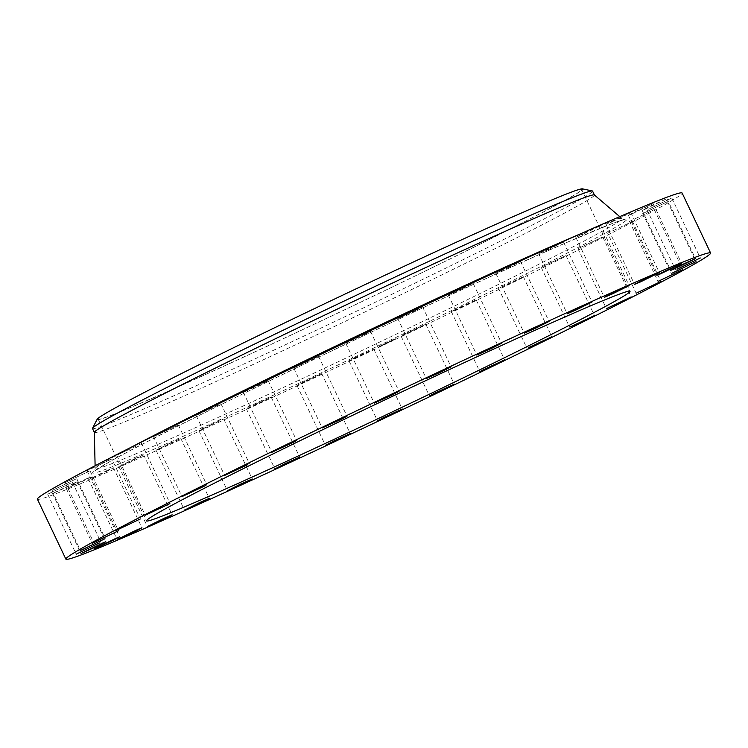 <?xml version="1.0" encoding="UTF-8"?>
<svg xmlns="http://www.w3.org/2000/svg" width="748" height="748" viewBox="0 0 748 748"><rect width="100%" height="100%" fill="white"/><g stroke="black" fill="none" stroke-linecap="round" stroke-linejoin="round"><path stroke-width="0.56" stroke-dasharray="3.74 2.81" d="M405.603 333.496L401.003 335.992L408.127 332.963L425.799 324.221L405.603 333.496M37.4 499.168A356.852 9.341 154.6 0 0 109.077 471.53A356.852 9.341 154.6 0 0 469.155 303.922A356.852 9.341 154.6 0 0 682.12 193.031M94.342 432.381A276.788 7.246 154.6 0 0 94.36 432.466A276.788 7.246 154.6 0 0 149.955 411.035A276.788 7.246 154.6 0 0 429.24 281.024A276.788 7.246 154.6 0 0 594.426 195.013A276.788 7.246 154.6 0 0 594.37 194.948M92.509 428.557A276.788 7.246 154.6 0 0 148.104 407.127A276.788 7.246 154.6 0 0 427.389 277.125A276.788 7.246 154.6 0 0 592.575 191.114M97.147 419.291A268.784 7.041 154.6 0 0 151.096 398.768A268.784 7.041 154.6 0 0 426.192 270.636A268.784 7.041 154.6 0 0 582.458 188.851M527.92 210.216A267.644 7.003 154.6 0 0 257.864 335.917A267.644 7.003 154.6 0 0 98.138 419.086A267.644 7.003 154.6 0 0 151.891 398.366A267.644 7.003 154.6 0 0 421.947 272.655A267.644 7.003 154.6 0 0 581.673 189.487A267.644 7.003 154.6 0 0 527.92 210.216M265.091 382.256L268.139 380.545L260.014 384.033L243.343 392.326L265.091 382.256M500.375 287.475L507.752 284.567L523.394 276.76L500.375 287.475M219.145 404.715L211.768 407.632L196.126 415.439L219.145 404.715M542.048 266.802L566.012 255.564L542.048 266.802M177.472 425.397L153.499 436.626L177.472 425.397M578.176 248.532L602.748 236.948L578.176 248.532M141.335 443.667L116.772 455.252L141.335 443.667M607.675 233.226L632.471 221.464L607.675 233.226L636.165 293.225M111.835 458.963L87.039 470.726L111.835 458.963L140.325 518.944M629.648 221.352L654.294 209.59L629.648 221.352M89.872 470.838L65.226 482.6L89.872 470.838M643.411 213.274L667.534 201.689L643.411 213.274M76.109 478.926L51.986 490.501L76.109 478.926M648.553 209.225L671.807 197.996L648.553 209.225M70.957 482.974L47.713 494.204L70.957 482.974M644.926 209.337L666.964 198.622L650.358 206.13L642.167 210.394L644.926 209.337M74.585 482.862L52.547 493.577L69.153 486.069L77.343 481.796L74.585 482.862M632.63 213.601L653.172 203.549L635.566 211.544L628.376 215.321L632.63 213.601M86.88 478.598L66.338 488.65L83.944 480.646L91.144 476.869L86.88 478.598M612.051 221.894L630.845 212.628L612.275 221.099L606.048 224.4L612.051 221.894M107.469 470.305L88.675 479.562L107.245 471.1L113.472 467.79L107.469 470.305M583.795 233.956L600.653 225.587L581.168 234.507L575.857 237.359L583.795 233.956M135.715 458.234L118.867 466.612L138.352 457.683L143.663 454.831L135.715 458.234M548.742 249.43L563.515 242.025L543.17 251.375L538.719 253.806L548.742 249.43M170.778 442.76L156.005 450.165L176.341 440.815L180.801 438.393L170.778 442.76M507.939 267.84L520.561 261.454L508.397 266.83L495.765 273.226L507.939 267.84M211.572 424.35L198.949 430.745L223.746 418.974L211.572 424.35M462.638 288.635L473.11 283.268L468.706 285.053L448.314 295.039L462.638 288.635M256.873 403.565L246.41 408.932L250.814 407.136L271.206 397.151L256.873 403.565M414.214 311.168L422.583 306.811L417.328 308.989L397.786 318.592L414.214 311.168M305.306 381.031L296.937 385.379L302.192 383.21L321.734 373.607L305.306 381.031M364.126 334.758L370.522 331.373L364.36 333.963L345.726 343.145L364.126 334.758M355.384 357.432L348.989 360.826L355.16 358.236L373.785 349.045L355.384 357.432M313.917 358.703L318.517 356.207L311.392 359.227L293.721 367.979L313.917 358.703M454.429 309.934L451.381 311.645L459.506 308.157L476.177 299.873L454.429 309.934M379.273 346.436L395.767 338.582L379.273 346.436M381.013 345.604L394.009 339.414L381.013 345.604M387.632 342.378L391.7 340.723L387.389 342.78M388.128 342.154L390.606 341.097L388.062 342.5M383.2 344.473L387.464 342.593L383.322 344.725M383.06 344.557L383.771 344.248L383.182 344.8M385.659 343.388L387.408 342.621L385.781 343.631M386.314 342.836L387.314 342.36L386.436 343.08M379.647 346.259L380.648 345.782L379.76 346.502M381.312 345.286L382.434 345.062L381.433 345.539M382.284 345.165L383.285 344.688L382.396 345.417M395.355 338.751L394.476 339.48L395.477 339.003M392.719 339.844L391.718 340.321L392.831 340.097M393.682 339.723L392.681 340.2L393.803 339.966M389.082 341.995L390.718 341.35L389.072 341.995M387.67 342.687L388.801 342.425L387.801 342.902M379.386 346.679L395.879 338.825L379.386 346.679M394.103 339.657L381.106 345.847L394.103 339.657M132.564 446.547A291.589 7.63 154.6 0 0 95.174 468.641A291.589 7.63 154.6 0 0 153.761 446.145A291.589 7.63 154.6 0 0 449.436 308.485A291.589 7.63 154.6 0 0 621.943 218.51A291.589 7.63 154.6 0 0 581.196 233.526M151.984 450.062A295.769 7.742 154.6 0 0 527.77 273.048A295.769 7.742 154.6 0 0 567.526 242.137A295.769 7.742 154.6 0 0 191.75 419.142A295.769 7.742 154.6 0 0 151.984 450.062M401.003 335.992L429.483 395.982M425.799 324.221L454.279 384.201M95.108 465.752L95.174 468.641L94.323 471.221L109.909 461.61C170.825 426.669 449.922 292.795 567.386 242.202L613.136 223.185L624.477 219.482L621.943 218.51L619.755 216.63M98.138 419.086L146.477 520.889M581.673 189.487L630.012 291.29M268.139 380.545L296.619 440.535M243.343 392.326L271.823 452.306M498.598 288.532L527.078 348.521M523.394 276.76L551.874 336.74M220.922 403.668L249.402 463.657M196.126 415.439L224.606 475.429M541.215 267.335L569.705 327.325M566.012 255.564L594.501 315.553M178.295 424.855L206.785 484.844M153.499 436.626L181.988 496.616M577.952 248.719L606.432 308.709M602.748 236.948L631.228 296.937M141.568 443.471L170.048 503.46M116.772 455.252L145.252 515.232M632.471 221.464L660.961 281.454M87.039 470.726L115.529 530.715M654.294 209.59L682.774 269.579M629.489 221.371L657.978 281.36M65.226 482.6L93.706 542.59M90.022 470.829L118.511 530.818M667.534 201.689L696.014 261.678M642.738 213.461L671.218 273.45M51.986 490.501L80.466 550.491M76.782 478.729L105.262 538.719M671.807 197.996L700.287 257.985M647.001 209.767L675.491 269.757M47.713 494.204L76.193 554.184M72.509 482.423L100.999 542.412M666.964 198.622L695.453 258.612M642.167 210.394L670.657 270.383M52.547 493.577L81.036 553.557M77.343 481.796L105.833 541.786M653.172 203.549L681.662 263.539M628.376 215.321L656.856 275.311M66.338 488.65L94.828 548.63M91.144 476.869L119.624 536.858M630.845 212.628L659.325 272.618M606.048 224.4L634.528 284.39M88.675 479.562L117.156 539.551M113.472 467.79L141.952 527.779M600.653 225.587L629.133 285.577M575.857 237.359L604.337 297.349M118.867 466.612L147.347 526.592M143.663 454.831L172.143 514.82M563.515 242.025L591.995 302.014M538.719 253.806L567.199 313.786M156.005 450.165L184.485 510.155M180.801 438.393L209.281 498.383M520.561 261.454L549.051 321.434M495.765 273.226L524.255 333.215M198.949 430.745L227.439 490.735M223.746 418.974L252.235 478.963M473.11 283.268L501.59 343.257M448.314 295.039L476.794 355.029M246.41 408.932L274.89 468.921M271.206 397.151L299.686 457.14M422.583 306.811L451.063 366.801M397.786 318.592L426.267 378.572M296.937 385.379L325.417 445.369M321.734 373.607L350.214 433.597M370.522 331.373L399.011 391.363M345.726 343.145L374.215 403.135M348.989 360.826L377.478 420.806M373.785 349.045L402.274 409.034M318.517 356.207L346.997 416.187M293.721 367.979L322.201 427.968M451.381 311.645L479.861 371.634M476.177 299.873L504.657 359.863"/><path stroke-width="1.12" d="M434.083 393.485L429.483 395.982L436.608 392.952L454.279 384.201L434.083 393.485M638.923 280.65A356.852 9.341 154.6 0 0 278.845 448.258A356.852 9.341 154.6 0 0 65.88 559.149A356.852 9.341 154.6 0 0 137.567 531.519A356.852 9.341 154.6 0 0 497.635 363.911A356.852 9.341 154.6 0 0 710.6 253.02A356.852 9.341 154.6 0 0 638.923 280.65M710.6 253.02L682.12 193.031A356.852 9.341 154.6 0 0 610.433 220.66A356.852 9.341 154.6 0 0 250.365 388.268A356.852 9.341 154.6 0 0 37.4 499.168L65.88 559.149M619.755 216.63L594.37 194.948A276.788 7.246 154.6 0 0 538.831 216.453A276.788 7.246 154.6 0 0 260.921 345.782A276.788 7.246 154.6 0 0 94.342 432.381L95.108 465.752M594.408 194.976L592.575 191.114A276.788 7.246 154.6 0 0 592.322 190.955A276.788 7.246 154.6 0 0 536.98 212.544A276.788 7.246 154.6 0 0 261.716 340.592A276.788 7.246 154.6 0 0 92.546 428.267A276.788 7.246 154.6 0 0 92.509 428.557L94.342 432.428M592.322 190.955L582.458 188.851A268.784 7.041 154.6 0 0 528.714 209.814A268.784 7.041 154.6 0 0 261.417 334.15A268.784 7.041 154.6 0 0 97.147 419.291L92.546 428.267M576.25 312.01A267.644 7.003 154.6 0 0 306.194 437.72A267.644 7.003 154.6 0 0 146.477 520.889A267.644 7.003 154.6 0 0 200.23 500.16A267.644 7.003 154.6 0 0 470.286 374.458A267.644 7.003 154.6 0 0 630.012 291.29A267.644 7.003 154.6 0 0 576.25 312.01M482.909 369.923L479.861 371.634L487.986 368.147L504.657 359.863L482.909 369.923M528.855 347.465L536.232 344.557L551.874 336.74L528.855 347.465M570.528 326.792L594.501 315.553L570.528 326.792M606.665 308.522L631.228 296.937L606.665 308.522M636.165 293.216L660.961 281.454L636.165 293.216M658.128 281.341L682.774 269.579L658.128 281.341M671.891 273.254L696.014 261.678L671.891 273.254M677.043 269.205L700.287 257.985L677.043 269.205M673.415 269.317L695.453 258.612L678.847 266.12L670.657 270.383L673.415 269.317M661.12 273.59L681.662 263.539L664.056 271.533L656.856 275.311L661.12 273.59M640.531 281.884L659.325 272.618L640.755 281.089L634.528 284.39L640.531 281.884M612.285 293.945L629.133 285.577L609.648 294.497L604.337 297.349L612.285 293.945M577.222 309.42L591.995 302.014L571.659 311.364L567.199 313.786L577.222 309.42M536.428 327.83L549.051 321.434L524.255 333.215L536.428 327.83M491.127 348.615L501.59 343.257L497.186 345.043L476.794 355.029L491.127 348.615M442.694 371.148L451.063 366.801L445.808 368.979L426.267 378.572L442.694 371.148M392.616 394.748L399.011 391.363L392.84 393.953L374.215 403.135L392.616 394.748M342.397 418.693L346.997 416.187L339.873 419.217L322.201 427.968L342.397 418.693M293.571 442.246L296.619 440.535L288.494 444.022L271.823 452.306L293.571 442.246M247.625 464.704L240.248 467.622L224.606 475.429L247.625 464.704M205.952 485.387L181.988 496.616L205.952 485.387M169.824 503.647L145.252 515.232L169.824 503.647M140.325 518.953L115.529 530.715L140.325 518.953M118.352 530.828L93.706 542.59L118.352 530.828M104.589 538.915L80.466 550.491L104.589 538.915M99.447 542.964L76.193 554.184L99.447 542.964M103.074 542.852L81.036 553.557L97.642 546.049L105.833 541.786L103.074 542.852M115.37 538.588L94.828 548.63L112.434 540.636L119.624 536.858L115.37 538.588M135.949 530.295L117.156 539.551L135.725 531.08L141.952 527.779L135.949 530.295M164.205 518.224L147.347 526.592L166.832 517.672L172.143 514.82L164.205 518.224M199.258 502.75L184.485 510.155L204.83 500.805L209.281 498.383L199.258 502.75M240.061 484.339L227.439 490.735L252.235 478.963L240.061 484.339M285.362 463.554L274.89 468.921L279.294 467.126L299.686 457.14L285.362 463.554M333.786 441.021L325.417 445.369L330.672 443.199L350.214 433.597L333.786 441.021M383.874 417.421L377.478 420.806L383.64 418.226L402.274 409.034L383.874 417.421M581.196 233.526A291.589 7.63 154.6 0 0 563.431 241.155A291.589 7.63 154.6 0 0 132.564 446.547"/></g></svg>

